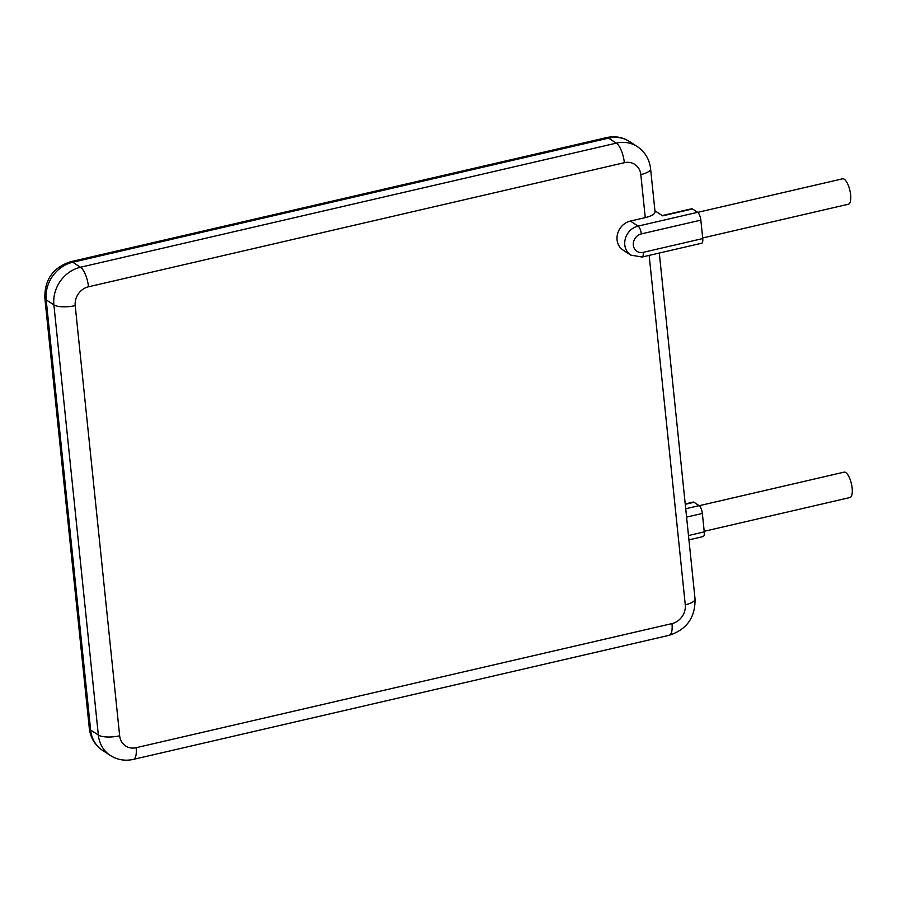 <?xml version="1.0" encoding="UTF-8"?>
<svg xmlns="http://www.w3.org/2000/svg" width="897" height="897" viewBox="0 0 897 897"><rect width="100%" height="100%" fill="white"/><g stroke="black" fill="none" stroke-linecap="round" stroke-linejoin="round"><path stroke-width="1.35" d="M699.234 505.695L844.066 472.147A13.029 4.53 77 0 1 852.15 488.203A13.029 4.53 77 0 1 849.941 497.543L704.201 531.304M697.72 212.365L842.552 178.817A13.029 4.53 77 0 1 850.636 194.873A13.029 4.53 77 0 1 848.427 204.213L702.687 237.974M685.23 503.923L693.168 502.085A6.514 2.265 77 0 1 693.998 502.286L699.144 505.639A6.514 2.265 77 0 1 702.351 513.454L704.257 531.887A6.514 2.265 77 0 1 703.158 536.563L688.941 539.859M702.743 238.557L700.837 220.124L641.299 233.915A9.777 8.622 123 0 0 633.327 245.195A9.777 8.622 123 0 0 643.205 252.349L702.743 238.557A6.514 2.265 77 0 1 701.645 243.233L642.106 257.024A6.514 2.265 -103 0 0 643.205 252.349M654.933 210.784L662.715 215.852L692.484 208.956A6.514 2.265 77 0 0 691.654 208.754L662.266 215.56M630.378 221.066A16.292 14.374 123 0 0 617.517 234.083A16.292 14.374 123 0 0 623.079 250.095L630.793 255.118A16.292 14.374 -57 0 1 625.231 239.107A16.292 14.374 -57 0 1 638.092 226.089L630.378 221.066L645.257 217.623L640.817 174.601A16.292 14.374 123 0 0 624.346 162.693L88.5 286.793A16.292 14.374 123 0 0 75.202 305.608L119.66 735.787A16.292 14.374 123 0 0 136.131 747.706L671.976 623.594A16.292 14.374 123 0 0 685.274 604.791L649.159 255.387M641.299 233.915A6.514 2.265 77 0 0 638.092 226.089L697.631 212.309L692.484 208.956M697.631 212.309A6.514 2.265 77 0 1 700.837 220.124M640.817 174.601A16.292 5.18 -5.9 0 0 650.583 168.748L655.034 211.759A16.292 5.18 174.1 0 1 645.257 217.623M88.5 286.793A16.292 5.662 -103 0 0 80.483 267.25L72.769 262.227A16.292 5.662 -103 0 0 70.672 261.711L606.518 137.611A16.292 5.662 -103 0 1 608.603 138.116L72.769 262.227A32.584 28.749 123 0 0 46.173 299.845L53.887 304.868A32.584 28.749 -57 0 1 80.483 267.25L616.317 143.139A32.584 28.749 -57 0 1 637.262 146.559L629.548 141.535A32.584 28.749 123 0 0 608.603 138.116L616.317 143.139A16.292 5.662 -103 0 1 624.346 162.693M70.672 261.711C53.136 267.441 44.525 279.55 44.85 298.073A16.292 5.18 174.1 0 0 46.173 299.845L90.631 730.023A32.584 28.749 123 0 0 102.628 750.441L110.342 755.465A32.584 28.749 -57 0 1 98.345 735.047L53.887 304.868A16.292 5.18 174.1 0 0 75.202 305.608M44.85 298.073L89.308 728.252A16.292 5.18 174.1 0 0 90.631 730.023L98.345 735.047A16.292 5.18 174.1 0 0 119.66 735.787M688.492 535.543L704.257 531.887M702.351 513.454L686.586 517.109M693.998 502.286L685.263 504.305M685.723 508.745L699.144 505.639M136.131 747.706A16.292 5.662 77 0 1 133.373 759.389L669.218 635.289C686.754 629.559 695.366 617.45 695.04 598.927L659.295 253.044M671.976 623.594A16.292 5.662 77 0 1 669.218 635.289M685.274 604.791A16.292 5.18 -5.9 0 0 695.04 598.927M650.583 168.748C649.439 159.229 644.999 151.828 637.262 146.559M110.342 755.465C117.395 759.894 125.075 761.205 133.373 759.389M606.518 137.611C614.826 135.795 622.496 137.106 629.548 141.535M89.308 728.252C90.451 737.771 94.891 745.172 102.628 750.441M642.106 257.024L630.793 255.118"/></g></svg>
